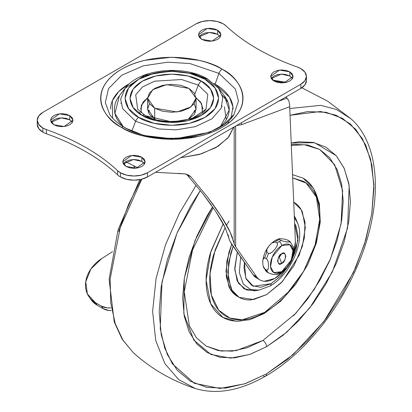 <?xml version="1.0" encoding="UTF-8"?>
<svg xmlns="http://www.w3.org/2000/svg" width="412" height="412" viewBox="0 0 412 412"><rect width="100%" height="100%" fill="white"/><g stroke="black" fill="none" stroke-linecap="round" stroke-linejoin="round"><path stroke-width="0.62" d="M271.771 243.137L269.041 245.949L266.94 249.147L266.363 250.872L266.847 252.35L268.655 253.39A19.132 11.047 120 0 0 266.543 258.824L264.741 257.783A19.132 11.047 -60 0 1 266.847 252.35L266.94 249.147L269.051 245.938M267.414 259.797L268.238 262.171L268.562 265.596L268.238 268.639L267.486 270.02M277.554 274.392L274.876 274.577L272.136 274.176L268.655 273.038A19.132 11.047 -60 0 1 266.543 270.04A19.132 11.047 120 0 0 268.655 273.038L272.136 274.176L274.876 274.577L277.487 274.454M277.58 244.12L276.972 246.129L277.554 244.404L277.065 242.925A19.132 11.047 -60 0 1 279.171 241.52A3.826 2.209 60 0 1 281.823 245.547A16.073 9.28 -60 0 1 293.19 252.108A16.073 9.28 -60 0 1 281.823 271.796L273.789 272.589L270.545 266.77L272.255 257.119L281.823 245.547L289.863 244.754L293.107 250.573L291.392 260.23L281.823 271.796A3.826 2.209 60 0 1 281.082 272.96A3.826 2.209 -120 0 0 281.823 271.796A16.073 9.28 -60 0 1 270.457 265.235A16.073 9.28 -60 0 1 281.823 245.547A3.826 2.209 -120 0 0 279.171 241.52A19.132 11.047 120 0 0 277.065 242.925L275.262 241.885A19.132 11.047 -60 0 1 277.369 240.474A3.826 2.209 -120 0 0 275.458 240.289A3.826 2.209 60 0 1 277.369 240.474A19.132 11.047 -60 0 1 279.475 239.449L279.259 238.692M263.18 266.214L266.847 271.997A19.132 11.047 -60 0 1 264.741 269L266.543 270.04L267.692 269.824L268.238 268.639L268.562 265.596L268.238 262.171L267.687 260.353L266.543 258.824A19.132 11.047 -60 0 1 268.655 253.39L270.452 253.236L272.131 252.149L274.876 249.327L276.972 246.129L274.876 249.327L272.131 252.149L269.783 253.478M286.046 268.212L281.7 271.724L291.243 260.214L292.989 250.584L289.796 244.718M281.7 253.807C286.623 249.26 286.623 262.248 281.7 263.392L279.305 257.217L281.7 253.807L279.305 257.217L281.7 263.392C276.771 267.939 276.771 254.951 281.7 253.807L278.764 256.908L277.549 260.997L278.764 263.68L281.7 263.392L284.635 260.291L285.851 256.202L284.635 253.519L281.7 253.807M271.781 243.126L275.262 241.885L273.465 242.04L271.781 243.126M263.989 268.217L263.299 266.636M263.047 259.194L262.722 262.228L263.047 265.637M262.722 262.228L262.763 261.084C263.886 252.108 268.114 245.176 275.458 240.289L279.3 238.682M263.047 259.184L264.741 257.783L263.598 258L263.047 259.184M279.563 238.63L284.419 239.068L279.568 238.63L278.991 238.847L279.475 239.449A19.132 11.047 120 0 0 277.369 240.474A19.132 11.047 120 0 0 275.262 241.885L277.065 242.925M287.89 240.201L289.693 241.241L290.136 241.895L289.6 242.06L284.759 241.628L281.283 240.49A19.132 11.047 120 0 0 279.171 241.52A19.132 11.047 -60 0 1 281.283 240.49L279.475 239.449L281.283 240.49L284.759 241.628L287.504 242.035L290.182 241.844L287.89 240.201L284.414 239.063M293.365 247.025L293.746 252.633M289.605 264.087L287.504 267.285L284.764 270.112M266.543 270.04L264.741 269A19.132 11.047 120 0 0 266.847 271.997L268.655 273.038L266.363 271.395M263.052 265.652L263.598 267.47L264.741 269M268.655 253.39L266.847 252.35A19.132 11.047 120 0 0 264.741 257.783L266.543 258.824M292.201 247.514L293.066 252.036L292.201 257.557L289.734 263.237M273.728 272.553L281.7 271.724L277.348 273.233M277.24 274.562L281.087 272.955L285.588 269.448L290.069 263.603L293.782 252.154L293.818 251.016L293.396 247.164L290.074 241.514M293.493 247.597L293.092 246.149M189.664 118.615L188.974 118.198L189.664 118.615M224.375 106.703L226.281 119.64M180.672 157.775L199.31 154.469L216.032 147.568L227.98 137.912L233.712 127.154L228.876 136.81L218.113 146.312L201.35 153.861L180.672 157.775M295.383 241.432A29.34 16.938 -60 0 1 293.699 253.066L295.383 241.432L289.682 106.703L295.383 241.432M284.702 269.711A29.34 16.938 -60 0 1 274.665 278.491L264.272 281.272C261.059 280.979 258.53 279.511 256.676 276.859L253.071 274.778L232.064 244.707L229.994 241.355L225.173 227.666L216.207 212.165L203.044 193.928L186.935 174.667L191.034 177.036L207.612 197.199L221.053 216.13L230.179 232.172L234.768 245.367M137.289 168.024L136.784 167.36L137.284 168.029M282.91 271.76L274.665 278.491A29.34 16.938 -60 0 1 260.06 279.985A29.34 16.938 -60 0 1 256.676 276.859L253.071 274.778L229.994 241.355M235.669 246.793L256.676 276.859L235.669 246.793L235.669 126.026L235.669 246.793L234.191 243.914L234.191 126.881L234.191 243.914M289.682 106.703L241.463 124.723A6.376 4.264 -110.5 0 0 241.463 122.683A6.376 4.264 69.5 0 1 241.463 124.723L236.493 125.552L241.463 124.723L289.682 106.703L289.595 105.894M288.137 99.426L285.835 97.062L287.046 98.108L278.476 101.311L287.046 98.108L288.997 101.244L289.708 105.534M135.414 168.266L133.782 166.103L135.419 168.266M256.887 278.151L253.071 274.778A29.34 16.938 120 0 0 256.449 277.899M125.536 161.715L138.102 167.859M155.509 172.304L185.446 173.926L188.82 175.244L191.034 177.036L207.612 197.199L214.106 205.938M186.518 174.235L191.034 177.036L185.446 173.926L178.102 173.375M214.807 206.927L221.053 216.13C225.292 222.779 228.336 228.124 230.179 232.172L232.579 237.868M149.443 110.447L148.294 112.466M195.376 112.466L194.227 110.447M186.935 174.667L203.044 193.928L211.335 205.037M216.207 212.165C220.41 218.679 223.402 223.85 225.173 227.666M228.016 234.546L229.098 238.955M90.465 298.86A30.617 24.143 -35.1 0 0 97.196 305.215L95.393 302.65A30.617 24.143 144.9 0 1 88.662 296.29A30.617 24.143 144.9 0 1 101.625 258.654L112.507 251.675L101.625 258.654L90.908 268.954L85.748 281.736L87.37 293.936L95.393 302.65L101.434 306.137L107.182 307.898L110.771 307.852A17.86 14.085 144.9 0 1 101.434 306.137L95.393 302.65L97.196 305.215L103.242 308.706L101.434 306.137L103.242 308.706L97.196 305.215L90.583 299.055M111.271 310.519L108.907 310.457L103.242 308.706A17.86 14.085 -35.1 0 0 111.271 310.519M188.974 88.41L196.071 98.303L190.921 106.929L177.021 111.976L154.696 108.201L154.696 119.032L154.696 108.201L149.443 103.659L147.599 98.303L149.443 92.952L154.696 88.41L162.56 85.377L171.835 84.311L181.11 85.377L188.974 88.41L194.227 92.952L196.071 98.303L194.227 103.659L188.974 108.201L181.11 111.235L171.835 112.296L162.56 111.235L154.696 108.201L147.599 98.303L152.749 89.677L166.654 84.635L188.974 88.41M154.696 119.032L147.599 109.139L149.443 114.49L155.422 119.434M292.252 78.12L289.816 76.014L289.816 71.848L293.107 76.431L284.28 82.766L273.944 81.015L277.585 82.421L281.88 82.915L286.175 82.421L289.816 81.015L292.252 78.913L293.107 76.431L292.252 73.954L289.816 71.848L286.175 70.447L281.88 69.952L277.585 70.447L273.944 71.848L271.508 73.954L270.653 76.431L271.508 78.913L273.944 81.015L270.653 76.431L279.48 70.102L289.816 71.848L289.816 76.014L281.283 74.129L271.251 78.517M220.348 36.853L217.66 34.356L217.66 30.189L220.945 34.773L212.118 41.102L201.782 39.356L205.423 40.757L209.718 41.252L214.013 40.757L217.66 39.356L220.09 37.25L220.945 34.773L220.09 32.291L217.66 30.189L214.013 28.783L209.718 28.289L205.423 28.783L201.782 30.189L199.346 32.291L198.496 34.773L199.346 37.25L201.782 39.356L198.496 34.773L207.318 28.438L217.66 30.189L217.66 34.356L209.121 32.466L199.089 36.853M144.324 163.523L141.888 161.422L141.888 157.255L145.178 161.839L136.351 168.168L126.015 166.422L129.656 167.828L133.952 168.317L138.247 167.828L141.888 166.422L144.324 164.321L145.178 161.839L144.324 159.356L141.888 157.255L138.247 155.849L133.952 155.36L129.656 155.849L126.015 157.255L123.579 159.356L122.725 161.839L123.579 164.321L126.015 166.422L122.725 161.839L131.552 155.509L141.888 157.255L141.888 161.422L133.354 159.532L123.322 163.919M72.162 121.864L69.731 119.763L69.731 115.597L73.017 120.175L64.195 126.51L53.854 124.759L57.495 126.165L61.79 126.659L66.085 126.165L69.731 124.759L72.162 122.658L73.017 120.175L72.162 117.698L69.731 115.597L66.085 114.191L61.79 113.697L57.495 114.191L53.854 115.597L51.423 117.698L50.568 120.175L51.423 122.658L53.854 124.759L50.568 120.175L59.39 113.846L69.731 115.597L69.731 119.763L61.197 117.873L51.16 122.261M120.675 103.412L120.834 103.093M137.66 109.211L135.703 94.734L142.603 86.88L154.665 81.179L181.553 79.516L198.311 85.104L207.777 94.333L206.01 109.211C198.038 121.777 161.586 126.134 144.787 115.139L137.66 109.211L135.703 94.734L142.603 86.88L154.665 81.179L181.553 79.516L198.311 85.104L194.876 93.957L198.311 85.104L207.777 94.333L206.01 109.211L191.817 118.666L172.247 122.004L145.364 115.674A5.104 2.946 -60 0 0 144.777 115.133A5.104 2.946 120 0 0 142.238 115.391C149.705 121.076 179.122 127.808 201.432 115.391C222.938 102.511 211.279 85.526 201.432 81.215A5.104 2.946 120 0 0 198.311 85.104A5.104 2.946 -60 0 1 201.432 81.215L210.506 89.059L213.694 98.303L210.506 107.553L201.432 115.391L187.851 120.634L171.835 122.472L155.818 120.634L142.238 115.391L133.164 107.553L129.976 98.303L133.164 89.059L142.238 81.215L155.818 75.978L171.835 74.139L187.851 75.978L201.432 81.215C193.964 75.53 164.548 68.804 142.238 81.215C120.731 94.096 132.391 111.08 142.238 115.391A5.104 2.946 -60 0 1 144.777 115.133M140.585 109.139L142.964 102.233L147.62 97.726L141.295 105.312L141.208 112.734M207.478 78.95C183.767 64.509 139.086 68.928 125.083 88.317L120.67 99.071L122.668 108.675L135.62 121.298A5.104 2.946 -60 0 1 138.746 117.41C127.735 112.589 114.701 93.601 138.746 79.202C163.688 65.323 196.576 72.842 204.929 79.202C215.934 84.022 228.969 103.01 204.929 117.41C179.982 131.289 147.094 123.765 138.746 117.41A5.104 2.946 120 0 0 135.62 121.298L158.543 128.946L176.042 129.857L195.319 126.664L211.825 118.862L221.27 108.124L222.768 97.273L218.592 88.317L222.768 97.273L221.27 108.124L211.825 118.862L195.319 126.664L176.042 129.857L158.543 128.946L135.62 121.298L131.876 130.954L135.62 121.298L122.668 108.675L120.67 99.071L125.083 88.317L144.499 75.386L171.268 70.823L193.707 73.65L208.05 79.48L218.592 88.317L207.478 78.95A5.104 2.946 120 0 0 204.929 79.202A5.104 2.946 -60 0 1 207.468 78.939A5.104 2.946 -60 0 1 208.05 79.48M220.111 127.071L229.216 110.066L224.236 95.61L218.592 88.317M213.916 83.456L215.131 84.141L218.937 73.377A5.104 2.946 -60 0 1 222.145 69.257C209.451 59.596 159.449 48.153 121.525 69.257C84.97 91.155 104.787 120.021 121.525 127.354C128.194 131.207 135.888 134.173 144.607 136.259L171.835 139.385L199.063 136.259C207.782 134.173 215.476 131.207 222.145 127.354C228.82 123.502 233.959 119.058 237.57 114.026C241.18 108.995 242.987 103.752 242.987 98.303C242.987 92.86 241.18 87.617 237.57 82.585C233.959 77.554 228.82 73.109 222.145 69.257C215.476 65.405 207.782 62.439 199.063 60.353L171.835 57.227L144.607 60.353C135.888 62.439 128.194 65.405 121.525 69.257C114.85 73.109 109.71 77.554 106.1 82.585C102.49 87.617 100.683 92.86 100.683 98.303C100.683 103.752 102.49 108.995 106.1 114.026C109.71 119.058 114.85 123.502 121.525 127.354A5.104 2.946 -60 0 1 124.064 127.092C117.621 123.322 112.847 119.125 109.757 114.515L105.323 102.64L108.505 88.647L121.736 75.226L143.371 65.802L167.926 62.176L189.983 63.566L218.937 73.377L235.417 89.1L238.445 101.007L233.913 114.515L224.138 124.383L209.507 132.288L174.044 139.009L143.906 135.486L124.733 127.761A5.104 2.946 -60 0 0 124.064 127.092A5.104 2.946 120 0 0 121.525 127.354C134.219 137.016 184.221 148.454 222.145 127.354C258.7 105.457 238.888 76.586 222.145 69.257A5.104 2.946 120 0 0 218.937 73.377L215.131 84.141L213.921 83.461M110.607 109.139C110.607 104.447 112.157 99.941 115.267 95.61C118.373 91.279 122.797 87.457 128.539 84.141L118.707 91.562L112.337 100.785L112.63 118.151M224.432 132.515L210.012 140.837L224.432 132.515M227.99 102.269L222.284 95.29M306.425 76.431L306.425 80.597L304.968 84.826L300.822 88.41L147.481 176.939L147.481 172.772L300.822 84.244L304.968 80.659L306.425 76.431L304.968 72.203L300.822 68.624L297.304 67.022C282.797 61.867 269.515 55.816 257.464 48.868C269.51 55.821 282.792 61.872 297.304 67.022A19.132 11.047 180 0 1 300.822 68.624A19.132 11.047 180 0 1 306.42 76.22A19.132 11.047 180 0 1 300.822 84.244L300.822 88.41L147.481 176.939L141.275 179.333L133.952 180.178L126.628 179.333L120.422 176.939A19.132 11.047 180 0 1 117.647 174.909A216.856 125.202 0 0 0 86.206 151.91A216.856 125.202 0 0 0 46.365 133.756A19.132 11.047 180 0 1 42.848 132.154L38.702 128.57L37.245 124.342A19.132 11.047 0 0 0 42.848 132.154L42.848 127.988A19.132 11.047 180 0 1 37.245 120.175A19.132 11.047 180 0 1 42.848 112.368L196.189 23.834L42.848 112.368L38.702 115.952L37.245 120.175L38.702 124.403L42.848 127.988L42.848 132.154A19.132 11.047 0 0 0 46.365 133.756L46.365 129.589C60.785 134.698 74.062 140.75 86.206 147.743C98.319 154.752 108.799 162.421 117.647 170.743L117.647 174.909A19.132 11.047 0 0 0 120.422 176.939L120.422 172.772A19.132 11.047 180 0 1 117.647 170.743L117.647 174.909C108.799 166.587 98.319 158.919 86.206 151.91C74.062 144.916 60.785 138.865 46.365 133.756L46.365 129.589A19.132 11.047 180 0 1 42.848 127.988L46.365 129.589C60.878 134.739 74.16 140.791 86.206 147.743C98.252 154.696 108.732 162.364 117.647 170.743L120.422 172.772L120.422 176.939A19.132 11.047 0 0 0 147.481 176.939L147.481 172.772L300.822 84.244L300.822 88.41A19.132 11.047 0 0 0 306.42 80.386M231.039 118.151L232.94 106.857L229.433 97.144L215.131 84.141C220.873 87.457 225.297 91.279 228.403 95.61C231.513 99.941 233.063 104.447 233.063 109.139M118.8 96.454C115.89 100.513 114.433 104.741 114.433 109.139C114.433 113.532 115.89 117.76 118.8 121.818L122.699 126.278M220.971 126.278L224.87 121.818C227.779 117.76 229.237 113.532 229.237 109.139C229.237 104.741 227.779 100.513 224.87 96.454M257.464 48.868C245.428 41.911 234.948 34.242 226.023 25.863C234.938 34.248 245.418 41.911 257.464 48.868M147.481 172.772A19.132 11.047 180 0 1 120.422 172.772L126.628 175.167L133.952 176.012L141.275 175.167L147.481 172.772M196.189 23.834A19.132 11.047 180 0 1 223.247 23.834A19.132 11.047 180 0 1 226.023 25.863L223.247 23.834L217.042 21.439L209.718 20.6L202.395 21.439L196.189 23.834M292.51 78.517L289.816 76.014L286.175 74.613L281.88 74.119L277.585 74.613L273.944 76.014L271.508 78.12M217.66 34.356L214.013 32.95L209.718 32.455L205.423 32.95L201.782 34.356L199.346 36.457M144.581 163.919L141.888 161.422L138.247 160.016L133.952 159.521L129.656 160.016L126.015 161.422L123.579 163.523M72.419 122.261L69.731 119.763L66.085 118.357L61.79 117.863L57.495 118.357L53.854 119.763L51.423 121.864M109.757 114.515L105.323 102.64L108.505 88.647L121.736 75.226L143.371 65.802L167.926 62.176L189.983 63.566L218.937 73.377L235.417 89.1L238.445 101.007L233.913 114.515C220.446 138.623 155.118 147.115 124.074 127.102M227.429 123.95L228.897 121.957M125.083 88.317L119.434 95.61L114.917 113.429L123.343 126.87M138.746 117.41L153.928 123.265L171.835 125.325L189.747 123.265L204.929 117.41L215.069 108.644L218.633 98.303L215.069 87.967L204.929 79.202L189.747 73.341L171.835 71.286L153.928 73.341L138.746 79.202L128.601 87.967L125.037 98.303L128.601 108.644L138.746 117.41M202.462 112.734L201.7 103.824L196.05 97.732L200.711 102.233L203.09 109.139M196.071 98.303L196.071 109.139L188.248 119.434L194.227 114.49L196.071 109.139L194.227 103.783M149.443 103.783L147.599 109.139L147.599 98.303M222.248 106.492L222.089 106.1M139.91 112.121L139.864 113.903M240.68 257.042L239.336 272.548L243.265 284.033L250.687 289.579L259.066 290.105L250.687 289.579L243.265 284.033L239.336 272.548L240.68 257.042M294.626 223.5L297.964 240.227L291.639 260.858L280.855 275.927L271.055 283.698A5.104 2.946 60 0 1 270.009 286.031A5.104 2.946 -120 0 0 271.055 283.698L253.313 286.288L245.768 278.177L244.409 262.382M259.107 290.099L269.999 286.036C290.079 275 305.369 241.762 297.665 223.247L294.379 217.629L297.665 223.247L294.302 215.883M256.022 290.594L254.374 290.815L244.053 288.812L237.157 280.876L234.732 268.217L237.317 252.226L234.763 269.762L238.424 283.26L246.453 289.93L255.744 290.635L259.066 290.105M237.317 296.31C233.681 294.214 230.875 290.985 228.907 286.639L225.956 271.204L228.907 252.36L231.76 244.27L226.878 260.95L226.281 276.802L230.164 289.064L237.317 296.31L239.12 297.356L232.059 290.254L228.14 278.28L228.557 262.753L233.171 246.299L230.71 253.401L227.759 272.244L230.71 287.679C232.682 292.031 235.484 295.255 239.12 297.356L253.617 299.539L266.543 294.637L251.701 299.797C246.953 300.266 242.756 299.452 239.12 297.356M262.938 313.383A2.549 1.473 60 0 0 264.216 313.511A2.549 1.473 -120 0 0 264.741 312.342A2.549 1.473 60 0 1 264.216 313.511L249.94 319.666L236.323 321.298L222.758 317.364C217.428 314.289 213.323 309.561 210.439 303.191C207.555 296.815 206.113 289.276 206.113 280.577C206.113 271.874 207.555 262.671 210.439 252.968L223.201 223.798L211.001 251.135L206.113 280.15L210.717 303.793L222.758 317.364C228.083 320.443 234.227 321.633 241.19 320.943M292.695 177.933L303.649 181.419C308.809 184.401 312.785 188.974 315.577 195.149C318.368 201.319 319.764 208.616 319.764 217.042C319.764 225.467 318.368 234.377 315.577 243.775L303.649 271.271L285.799 295.353C279.058 302.465 272.038 308.13 264.741 312.342L242.338 319.774L229.886 318.09L218.705 310.184L211.351 295.002L210.022 273.723L215.162 249.878L225.132 227.578L213.905 253.844C211.114 263.242 209.718 272.152 209.718 280.577C209.718 289.003 211.114 296.3 213.905 302.47C216.702 308.645 220.678 313.218 225.833 316.195C230.993 319.176 236.946 320.33 243.688 319.666C250.424 318.996 257.443 316.555 264.741 312.342L290.12 290.532L303.871 270.88L314.928 245.887L319.727 219.354L316.37 197.039L306.214 183.113L292.695 177.948M226.528 225.158L229.098 220.987M291.289 144.674L293.658 144.391L307.537 144.942L319.702 149.448L334.647 164.697L342.624 190.555L341.079 223.891L330.532 258.751L314.202 289.507L295.893 313.264L262.938 340.466A5.104 2.946 60 0 1 266.543 346.713L250.182 354.299L234.443 357.873L219.941 357.297L207.231 352.59L196.797 343.932L189.046 331.665L184.272 316.246L182.66 298.283L184.272 278.455L189.046 257.526L196.797 236.303L207.231 215.605L212.592 206.824L195.082 240.387L184.303 278.244L183.829 313.717L193.825 340.116L210.939 354.48L230.705 358.121L249.79 354.433L266.543 346.713A5.104 2.946 -120 0 0 262.938 340.466L236.179 350.612L221.059 351.029L206.175 346.09L196.524 337.897L189.381 325.846L184.241 291.814L192.569 249.904L213.174 207.663M196.117 185.338L179.483 213.076L165.526 244.749L156.076 278.419L152.62 311.338L155.736 340.528L164.898 363.662L178.669 379.596L195.206 388.475L178.669 379.596L164.898 363.662L155.736 340.528L152.62 311.338L156.076 278.419L165.526 244.749L179.483 213.076L196.117 185.338M200.32 190.483L190.622 206.015L177.268 232.512L167.344 259.678L161.231 286.464L159.171 311.843L161.231 334.843L167.344 354.572L177.268 370.28L190.622 381.358L206.891 387.383L225.457 388.125L245.598 383.551L266.543 373.839L287.494 359.362L307.635 340.678L326.201 318.502L342.47 293.689L355.824 267.187L365.748 240.026L371.856 213.236L373.921 187.857L371.856 164.862L365.748 145.127L355.824 129.425L342.47 118.342L326.201 112.316L307.635 111.58L290.043 115.303L320.495 111.503L336.017 115.206L350.437 124.027L362.421 138.669L370.599 159.176L373.885 184.7L371.804 213.565L364.661 243.569L353.429 272.543L324.064 321.339L293.344 354.438L266.543 373.839A5.104 2.946 60 0 1 265.498 376.166A5.104 2.946 -120 0 0 266.543 373.839L244.774 383.829L219.946 388.454L194.325 383.299L172.432 363.878L164.769 348.13L160.237 328.673L161.983 282.035L177.011 233.099L200.325 190.488M141.8 179.205L120.252 227.512L110.138 279.032L110.746 302.774L115.18 323.482L122.987 340.302L133.457 352.821L122.987 340.302L115.18 323.482L110.746 302.774L110.138 279.032L120.252 227.512L141.8 179.205M195.329 388.516L195.206 388.475C216.506 394.902 239.939 390.803 265.488 376.171C303.515 354.562 340.255 309.361 359.516 260.873C383.052 203.456 380.497 144.586 350.926 118.754L336.429 109.474L320.747 105.343L289.76 108.521L320.747 105.343L336.429 109.474L350.926 118.754L327.689 101.187L301.826 87.782M141.053 179.385L128.559 204.388L118.635 231.554M253.756 317.837L254.405 317.194M272.857 80.288L286.556 82.323L272.857 80.288M265.498 376.166A5.104 2.946 60 0 1 263.546 376.213M266.543 346.713L282.91 335.404L298.649 320.809L313.151 303.484L325.861 284.1L336.295 263.397L344.046 242.174L348.82 221.249L350.432 201.422L348.82 183.453L344.046 168.039L336.295 155.767L325.861 147.11L313.151 142.403L298.649 141.826L291.217 143.026L314.588 142.707L336.249 155.71L344.272 168.539L349.185 185.493L347.615 227.949L332.304 272.028L309.793 307.877L286.701 332.242L266.543 346.713M291.32 145.405L304.53 144.756L319.702 149.448L329.688 157.729L337.104 169.471L341.672 184.226L343.217 201.422L341.672 220.394L337.104 240.423L329.688 260.729L319.702 280.541L307.537 299.091L293.658 315.674M262.938 340.466L247.277 347.728L232.219 351.148L218.339 350.591L206.17 346.085M319.764 214.961C319.764 206.257 318.322 198.718 315.438 192.347C312.553 185.972 308.449 181.244 303.119 178.169L292.556 174.657M264.216 313.511L280.665 301.193L295.625 284.373L307.846 264.473L316.303 243.178L320.263 222.274L319.357 203.482L313.542 188.315L303.119 178.169L292.561 174.667M293.725 202.21L301.193 209.713L305.045 222.207L304.298 238.316L299.205 255.157L282.467 281.494L266.543 294.637L281.391 282.658L293.972 265.683L302.377 246.299L305.333 227.46L302.377 212.025C300.41 207.674 297.608 204.445 293.972 202.349L293.725 202.21L293.972 202.349M296.568 220.363L294.302 215.873M270.009 286.031A5.104 2.946 60 0 1 269.304 286.263M294.626 223.489L296.058 226.064L298.118 236.833L296.058 249.976L290.192 263.5L281.411 275.345L271.055 283.698L260.698 287.303L251.923 285.598L246.057 278.847L243.997 268.078L244.409 262.377M188.464 175.038L188.82 175.244M256.388 277.863L259.493 279.655M90.898 299.498L89.481 297.485M225.148 132.103L207.128 142.506M37.245 124.342L37.245 120.175M133.457 352.821C151.554 369.013 172.139 380.899 195.206 388.475M133.359 352.734L122.117 339.143L114.242 321.957L109.108 279.259L118.064 229.834L139.833 179.642M272.698 80.165L286.567 82.323"/></g></svg>
